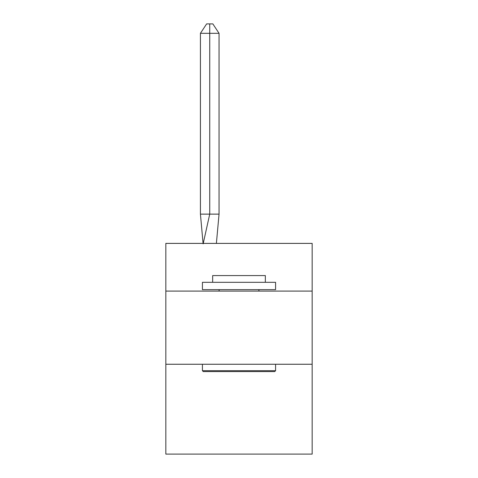 <?xml version="1.0" encoding="UTF-8"?>
<svg xmlns="http://www.w3.org/2000/svg" width="478" height="478" viewBox="0 0 478 478"><rect width="100%" height="100%" fill="white"/><g stroke="black" fill="none" stroke-linecap="round" stroke-linejoin="round"><path stroke-width="0.72" d="M165.836 291.09L312.164 291.09L312.164 243.392L165.836 243.392L165.836 454.1L312.164 454.1L312.164 364.254L165.836 364.254M312.164 364.254L312.164 291.09M216.391 243.392L219.049 214.126L219.049 33.317L209.734 33.317L209.734 214.126L219.049 214.126L213.457 214.126M209.734 23.9L209.734 214.126L200.425 214.126L203.072 243.392L200.425 214.126L203.072 243.392L200.425 214.126L203.072 243.392L200.425 214.126L203.072 243.392L200.425 214.126L203.072 243.392L200.425 214.126L203.072 243.392L200.425 214.126L203.072 243.392L200.425 214.126L203.072 243.392L200.425 214.126L203.072 243.392L200.425 214.126L203.072 243.392L200.425 214.126L203.072 243.392L200.425 214.126L200.425 33.317L206.633 23.9L212.841 23.9L219.049 33.317M203.293 371.573L202.421 370.695L275.579 370.695L274.707 371.573L203.293 371.573M275.579 282.313L275.579 289.626L202.421 289.626L202.421 282.313L275.579 282.313M212.662 282.313L212.662 275.579L265.338 275.579L265.338 282.313M275.579 364.254L275.579 370.695M202.421 364.254L202.421 370.695M258.903 289.626L258.903 291.09M219.097 289.626L219.097 291.09M209.734 33.317L209.734 214.126L209.734 33.317L209.734 214.126L209.734 33.317L209.734 214.126L209.734 33.317L209.734 214.126L209.734 33.317L209.734 214.126L209.734 33.317L209.734 214.126L209.734 33.317L209.734 214.126L209.734 33.317L209.734 214.126L209.734 33.317L209.734 214.126L209.734 33.317L209.734 214.126L209.734 33.317L200.425 33.317M203.15 243.828L209.734 214.126"/></g></svg>
